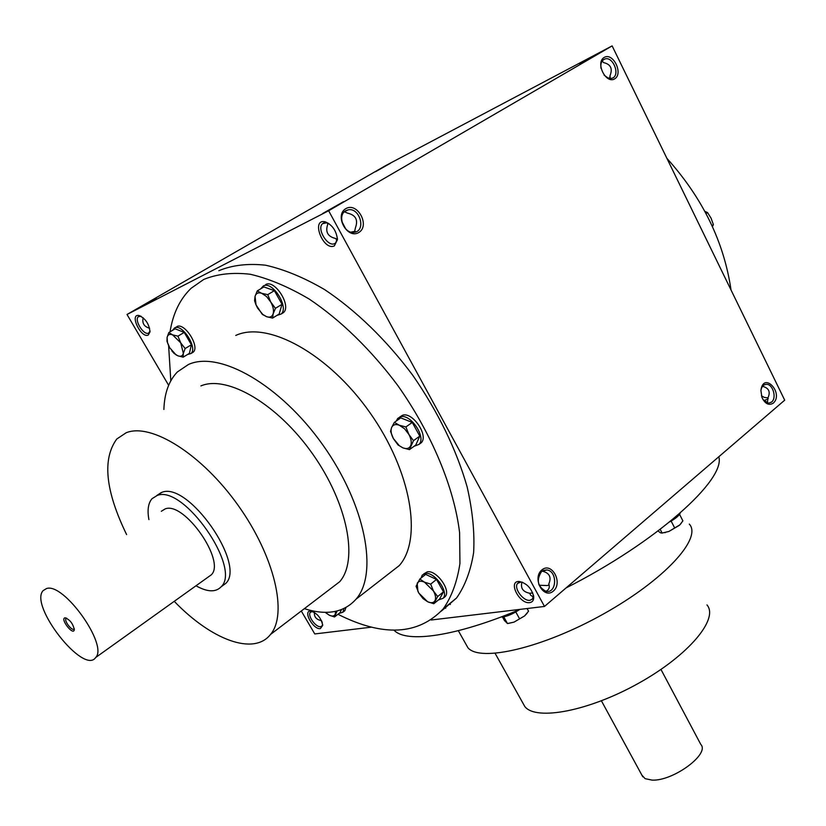 <?xml version="1.0" encoding="UTF-8"?>
<svg xmlns="http://www.w3.org/2000/svg" width="826" height="826" viewBox="0 0 826 826"><rect width="100%" height="100%" fill="white"/><g stroke="black" fill="none" stroke-linecap="round" stroke-linejoin="round"><path stroke-width="1.24" d="M767.447 403.057L767.891 397.987L767.798 399.134L763.73 400.589M602.154 61.041L603.672 62.631L602.123 61.093M760.994 389.789C763.885 371.308 784.08 393.331 773.322 403.119C768.851 405.814 765.041 403.873 761.892 397.275L760.911 390.533C761.603 386.64 763.389 384.565 766.301 384.317C772.837 383.78 777.039 397.987 771.567 402.086L768.583 403.212L763.028 399.66M762.543 386.32C768.913 387.993 770.699 391.875 767.891 397.987M610.073 78.119L607.523 77.912M603.672 62.631C610.703 64.273 612.83 68.61 610.032 75.641L609.764 78.594M539.192 585.252L547.39 585.551L549.125 584.932M539.202 585.221L538.717 583.93M545.862 591.354C548.97 589.857 549.961 587.379 548.815 583.91C551.706 577.178 549.476 572.903 542.114 571.086M521.939 582.123C520.359 588.164 522.941 591.87 529.703 593.254L532.76 592.985M533.379 596.981L530.684 595.257L529.703 593.254M533.441 595.123L532.553 598.933L530.024 600.295C523.364 601.596 513.328 587.947 517.613 583.404L520.917 582.02L522.59 582.278M529.734 602.619C519.347 604.384 507.525 580.792 519.203 581.473C526.658 583.146 531.479 588.164 533.679 596.517C533.926 600.089 532.615 602.123 529.734 602.619M350.967 232.116L355.221 231.28M345.733 228.957L341.861 221.513M354.406 232.292C366.476 230.815 359.785 207.099 348.066 209.866L345.753 210.733C336.616 215.379 344.37 234.615 354.406 232.292L355.479 227.656C358.288 219.861 355.665 215.039 347.622 213.17L344.38 211.776M337.4 238.311L335.759 242.813L334.726 243.536C327.87 247.501 316.368 228.771 322.553 223.67L326.869 222.752L328.82 223.516M334.354 245.88C323.162 251.383 310.473 218.209 325.258 221.833C332.331 224.858 336.409 230.764 337.462 239.53L334.354 245.88M322.667 624.394L322.047 625.943L320.643 626.655C315.811 627.677 307.086 615.349 310.421 612.221L312.713 611.519M320.354 628.607C313.271 629.897 302.543 610.641 310.617 611.054C317.081 613.037 321.118 617.807 322.729 625.365L320.354 628.607M150.043 331.009L148.628 333.074C143.889 335.893 133.936 320.075 138.345 316.699L141.101 316.275M148.267 335.036C141.143 338.753 129.104 313.746 138.892 315.46C145.407 318.371 149.124 323.854 150.012 331.907L148.267 335.036M600.977 68.269C600.368 63.292 601.72 60.184 605.035 58.935C612.84 56.282 620.243 74.164 612.923 77.933L610.579 78.625L608.359 78.263L604.095 75.125M614.678 78.852C605.83 84.345 595.143 62.59 604.198 57.417C613.109 52.11 623.599 73.648 614.678 78.852M345.846 208.627C334.034 215.39 347.261 239.643 358.794 232.498C370.399 225.704 357.462 201.72 345.846 208.627M541.866 569.909C531.779 578.2 543.518 599.717 553.358 591.096C563.27 582.795 551.778 561.484 541.866 569.909M541.567 571.499C536.095 580.151 537.602 586.78 546.11 591.395C556.961 593.574 557.643 570.942 546.791 569.94L541.567 571.499M143.177 317.773C141.938 323.203 144.085 326.693 149.63 328.252M314.438 612.417C313.983 616.908 316.337 619.645 321.49 620.636M322.285 622.659L321.5 620.646M326.993 222.783L327.829 224.083C325.083 231.858 327.705 236.659 335.707 238.497L337.287 239.612M337.029 240.676L335.707 238.497M218.838 270.701C232.323 265.115 247.903 263.287 265.59 265.208C284.247 269.41 303.896 277.526 324.546 289.554C355.717 310.235 386.434 340.002 412.773 375.303C438.296 412.288 456.448 449.55 467.196 487.103C472.596 510.964 474.743 532.78 473.628 552.542C470.737 570.745 465.038 585.902 456.551 598.003L441.29 611.147M328.634 210.744L127.018 314.479L385.721 165.582L612.128 45.895L328.634 210.744L544.489 606.449L431.1 620.016M371.617 627.14L314.768 633.945L301.284 611.003M168.638 385.298L127.018 314.479M612.128 45.895L784.7 400.176L544.489 606.449M390.564 163.176L375.479 171.736L390.564 163.176M138.262 308.439L156.135 298.31L138.262 308.439M597.074 54.041L579.842 63.819L597.074 54.041M322.739 213.469L343.533 201.678L322.739 213.469M731.041 290.019C723.979 241.894 702.606 198.013 666.923 158.375M522.414 702.245L524.892 706.664C536.239 720.984 588.907 711.155 638.725 683.185C688.678 655.39 719.085 618.798 706.963 604.911M393.992 630.155L394.157 630.31C406.268 643.34 455.622 636.639 520.194 609.351M566.047 587.936C656.288 542.259 725.847 479.782 718.806 456.757M448.962 604.198L450.376 604.477M465.317 643.113L467.939 647.78C480.113 662.39 542.589 648.121 603.486 613.966C664.538 579.966 702.513 538.098 689.287 524.076M221.327 586.636L225.746 583.435C246.344 564.561 188.183 481.166 161.896 492.337L156.682 495.6L161.318 492.523M174.245 601.328C211.033 639.603 253.613 656.04 270.505 634.471C287.83 614.162 274.903 556.879 238.27 505.564C201.833 454.114 151.179 422.489 126.182 432.752L116.796 438.988C102.104 459.029 105.377 490.892 126.605 534.577M329.481 589.506L339.682 581.731C358.453 560.524 347.849 503.736 312.703 454.032C277.763 404.172 227.233 374.663 200.914 385.907M304.36 608.659C326.786 615.742 344.029 612.562 356.089 599.129C378.442 573.636 365.681 505.078 322.914 445.049C280.406 384.844 219.448 350.214 188.442 364.493L177.425 371.906C168.917 380.693 164.405 393.207 163.889 409.459M386.702 575.34L399.278 565.573C422.623 539.461 411.524 471.357 369.883 412.577C328.5 353.621 267.696 320.519 235.751 335.449M337.958 614.286C383.109 637.042 418.214 635.225 443.273 608.845C451.636 596.806 457.191 581.69 459.937 563.497L459.607 532.718C454.248 488.011 432.019 434.011 397.833 385.566C371.297 350.017 340.415 319.972 309.182 299.053C288.501 286.859 268.853 278.589 250.237 274.253C232.602 272.219 217.104 273.953 203.733 279.456L191.178 288.243C180.027 298.919 172.985 313.446 170.042 331.825M168.618 345.671L170.806 380.796M327.829 224.083L327.602 222.979M610.3 78.625L610.032 75.641M767.953 397.864L764.422 397.44L761.438 395.84M660.965 669.442L700.789 744.412C710.267 753.89 673.004 781.365 652.034 780.105L645.127 778.67L641.905 775.16M679.54 514.34L682.895 520.865L679.85 524.861L668.895 531.459L661.812 533.131M681.078 523.498L679.302 525.367L668.895 531.459L662.122 533.028L660.449 532.832L657.837 530.808M680.211 513.039C679.168 515.61 675.668 518.552 669.721 521.877M660.211 529.352L662.122 533.028M671.135 521.082L674.728 528.041M527.091 608.525L528.557 611.199L524.593 615.938L514.03 622.123L508.104 623.475M527.164 613.191L524.593 615.938L514.03 622.123L507.474 623.537L504.449 620.553L502.487 617.001M519.244 609.753C513.245 613.77 507.784 616.175 502.869 616.97L501.041 617.001M503.757 616.836L507.474 623.537M515.796 611.952L519.595 618.85M337.091 611.003L334.52 616.96L329.419 615.277C332.3 616.547 334.251 616.217 335.253 614.286L335.583 611.343M341.437 609.629L340.075 612.634L334.52 616.96M325.258 612.324L329.419 615.277L325.702 612.737M343.761 611.539L344.845 610.693L345.918 607.564M339.052 613.439L342.862 612.242L343.936 608.566M437.677 596.537L433.774 603.723L427.631 601.751C431.131 603.31 433.567 602.98 434.961 600.75C436.128 598.292 435.612 595.019 433.423 590.941L424.481 582.165C420.961 580.637 418.534 581.008 417.192 583.28L417.915 591.313L418.792 593.047L427.631 601.751L423.015 598.582L418.792 593.047L416.077 586.305L419.835 579.026L424.481 582.165L430.676 584.116L433.423 590.941L437.677 596.537L443.479 591.85L436.52 579.449L425.679 574.4L419.835 579.026M443.479 591.85L439.546 599.046L433.774 603.723M443.789 597.745L445.193 596.599C451.337 590.394 436.304 569.63 427.259 571.85L423.697 573.967M438.43 599.955L443.139 598.272C449.261 592.077 434.208 571.293 425.173 573.502L422.262 575.102L421.033 578.076M436.52 579.449L430.676 584.116M413.475 440.671L409.469 449.623L402.923 447.868C406.64 449.251 409.211 448.549 410.646 445.751C411.833 442.705 411.245 438.926 408.87 434.414L404.534 428.756L399.299 425.235C395.561 423.893 393 424.647 391.627 427.486C390.533 430.429 391.07 434.032 393.228 438.317L399.33 445.73L402.923 447.868L398.049 444.956L393.475 438.771L390.533 431.42L391.627 427.486L394.374 422.365L399.299 425.235L405.896 426.949L408.87 434.414L413.475 440.671L419.794 436.128L412.257 422.427L400.734 417.884L394.374 422.365M419.794 436.128L415.757 445.069L409.469 449.623M419.319 444.151L421.26 442.746C428.911 435.519 412.401 411.379 402.458 415.302L399.639 417.089M414.094 446.277L419.019 444.378C426.66 437.15 410.119 412.979 400.187 416.893L397.667 418.483L396.263 421.033M412.257 422.427L405.896 426.949M275.45 308.335L273.169 313.746L272.601 318.082L266.53 316.678C269.906 317.783 272.115 316.812 273.169 313.746C273.984 310.452 273.179 306.539 270.742 302.017L266.509 296.503L261.635 293.282C258.239 292.218 256.05 293.24 255.048 296.358L256.039 304.877L257.526 308.015L262.751 314.396L266.53 316.678L262.193 314.241L255.946 304.753L254.563 300.747L255.048 296.358L257.258 290.897L261.635 293.282L267.748 294.645L270.742 302.017L275.45 308.335L282.038 304.298L274.377 290.649L263.886 286.932L257.258 290.897M282.038 304.298L279.147 314.045L272.601 318.082M281.635 313.735L283.514 312.579C291.681 305.837 274.821 279.209 265.693 284.526M276.886 315.439L281.17 314.014C289.327 307.282 272.446 280.634 263.339 285.941L260.706 288.832M274.377 290.649L267.748 294.645M183.166 357.162L189.391 353.373L191.395 344.762L185.138 348.551L183.341 353.363L183.166 357.162L177.827 355.789C180.749 356.873 182.587 356.058 183.341 353.363L180.729 342.862L172.562 334.84C169.619 333.797 167.802 334.644 167.089 337.39L167.471 342.532L169.753 347.839L176.01 354.808L177.827 355.789L174.121 353.456L171.849 350.895M191.828 353.012L193.201 352.175C200.16 346.662 184.477 322.078 176.847 326.59M187.461 354.54L190.982 353.528C197.93 348.025 182.226 323.41 174.596 327.922L172.51 330.359M191.395 344.762L184.229 332.403L175.122 328.81L168.834 332.548L172.562 334.84L177.931 336.172L180.729 342.862L185.138 348.551M168.834 332.548L167.089 337.39L166.986 341.231L168.649 345.733M184.229 332.403L177.931 336.172M712.446 226.634L713.396 224.631L711.062 218.167L707.531 212.54L704.888 211.404M711.991 225.643L713.396 224.631M706.054 213.593L707.531 212.54M66.658 618.178L66.018 618.529C63.808 620.832 72.378 631.714 74.195 628.927L74.299 628.762M66.617 618.189L64.996 617.817C59.792 618.829 73.524 636.278 74.319 629.67C72.946 623.516 69.838 619.562 64.996 617.817L64.986 617.817M195.979 585.779C207.378 592.149 215.782 592.469 221.203 586.728C241.688 567.927 183.382 484.366 157.188 495.466L151.994 498.718C148.205 503.168 147.173 510.138 148.907 519.606M208.09 577.116L211.291 574.834C226.045 561.236 184.322 501.248 165.231 508.868L161.318 511.284M46.566 588.535L43.107 590.631C28.951 605.623 83.839 675.431 95.692 657.506C108.412 645.22 63.829 582.413 46.566 588.535M767.932 398.091L768.232 398.7M764.318 384.813L766.301 384.317M518.687 582.506L517.613 583.404M520.917 582.02L519.203 581.473M533.462 595.236L533.679 596.517M326.869 222.752L325.258 221.833M337.431 238.611L337.462 239.53M312.228 611.488L310.617 611.054M140.523 316.151L138.892 315.46M348.066 209.866L344.473 211.693M546.791 569.94L543.167 570.477M139.15 316.224L138.345 316.699M311.051 611.736L310.421 612.221M324.112 222.762L322.553 223.67M495.125 653.376L524.892 706.664M445.162 607.296L445.699 608.256M458.327 630.692L467.939 647.78M270.505 634.471L339.682 581.731M356.089 599.129L399.278 565.573M443.273 608.845L456.551 598.003M603.197 59.885L605.035 58.935M642.804 776.822L601.421 700.83M665.281 532.656L664.734 532.646M342.862 612.242L344.845 610.693M443.139 598.272L445.193 596.599M419.019 444.378L421.26 442.746M262.751 314.396L263.122 314.933M281.17 314.014L283.514 312.579M190.982 353.528L193.201 352.175M175.04 327.746L175.886 327.241M167.471 342.532L167.141 341.737M221.203 586.728L225.746 583.435M95.692 657.506L211.291 574.834"/></g></svg>

